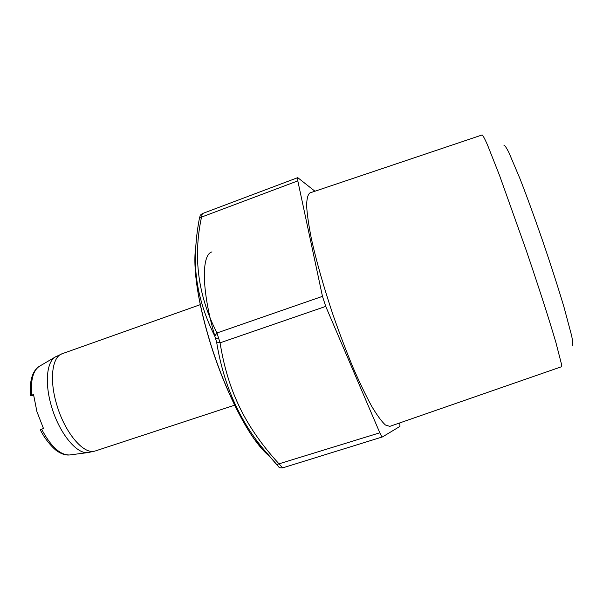 <?xml version="1.0" encoding="UTF-8"?>
<svg xmlns="http://www.w3.org/2000/svg" width="603" height="603" viewBox="0 0 603 603"><rect width="100%" height="100%" fill="white"/><g stroke="black" fill="none" stroke-linecap="round" stroke-linejoin="round"><path stroke-width="0.9" d="M211.97 251.888C201.342 254.647 201.477 290.254 214.781 335.856M198.734 222.13C196.405 235.434 195.289 248.195 195.402 260.406C195.538 285.332 201.99 310.553 214.766 336.067L216.628 342.037C223.2 383.093 238.381 418.294 262.184 447.645L278.669 466.752M314.939 191.226L297.739 177.651L202.322 213.613L201.515 217.095L199.389 218.429C196.714 232.313 195.387 246.31 195.402 260.413L194.957 264.619C194.724 257.767 194.988 251.926 195.756 247.094M482.159 134.944C482.973 135.441 484.729 138.705 487.412 144.728L499.533 175.42L525.914 249.446C538.366 285.95 549.469 320.464 555.883 342.414L561.423 363.933L561.423 366.76L389.824 426.366L385.46 425.032C381.669 421.58 377.063 415.301 371.644 406.203C365.833 395.53 359.599 382.551 352.936 367.28C346.19 350.969 339.602 333.655 333.188 315.346C323.736 287.126 316.492 261.702 311.45 239.082C308.728 225.439 307.115 214.299 306.618 205.668C306.754 198.636 307.877 194.377 309.987 192.892L482.159 134.944M503.897 145.18C504.741 145.195 506.414 147.66 508.917 152.589L519.914 178.533C527.067 196.88 534.816 218.165 543.175 242.391C551.436 266.677 558.423 288.415 564.137 307.62L571.606 335.607C572.744 341.313 573.023 344.562 572.451 345.361M33.647 395.666L30.414 395.802L33.519 394.46L36.919 411.623L43.469 428.469L40.326 429.758M297.739 177.651L297.807 180.877L322.469 296.352L325.733 306.407L379.822 432.796C381.043 435.592 381.933 436.964 382.49 436.911L399.962 426.381L399.759 422.914M297.807 180.877L201.515 217.095C192.93 257.391 198.086 296.02 216.974 332.977L220.057 342.828C228.145 392.591 246.197 427.979 279.242 464.122L282.686 467.868M55.815 356.675L55.31 356.968C46.642 361.89 44.584 383.387 51.466 406.279C58.996 432.788 76.671 454.436 87.993 452.582L88.588 452.506M200.279 304.658L62.237 353.705C52.152 356.659 49.145 379.483 56.682 404.432C64.611 432.343 83.41 454.609 94.633 451.15L88.008 452.582L69.526 454.971C60.157 455.144 50.84 446.537 41.584 429.148M210.862 344.524L210.545 343.522C201.033 312.369 195.832 286.071 194.957 264.619C195.824 286.531 201.101 313.191 210.786 344.607C222.597 382.415 239.821 419.311 254.956 440.084L254.956 440.084C240.017 419.507 222.695 382.438 210.862 344.524M195.244 261.898L195.425 255.257M31.658 395.169C30.527 380.267 33.059 370.672 39.24 366.39L39.745 366.096M70.114 454.896L69.526 454.971C66.066 455.333 62.373 454.308 58.438 451.911C55.604 450.743 45.624 441.087 40.311 429.728M202.322 213.613C199.186 216.16 200.859 213.99 199.389 218.429L199.329 218.753M322.469 296.352L216.974 332.977L214.766 336.067M216.628 342.037L220.057 342.828L325.733 306.407M218.527 337.733L215.874 338.894M379.822 432.796L276.604 464.566M268.591 455.476C264.393 451.994 259.848 446.861 254.956 440.084L262.184 447.652L276.679 464.634C279.279 466.436 277.697 468.124 282.656 467.883L382.49 436.911M30.414 395.802C29.426 380.674 32.366 370.875 39.24 366.39L55.31 356.968L62.237 353.705M234.65 405.178L95.478 450.916"/></g></svg>
